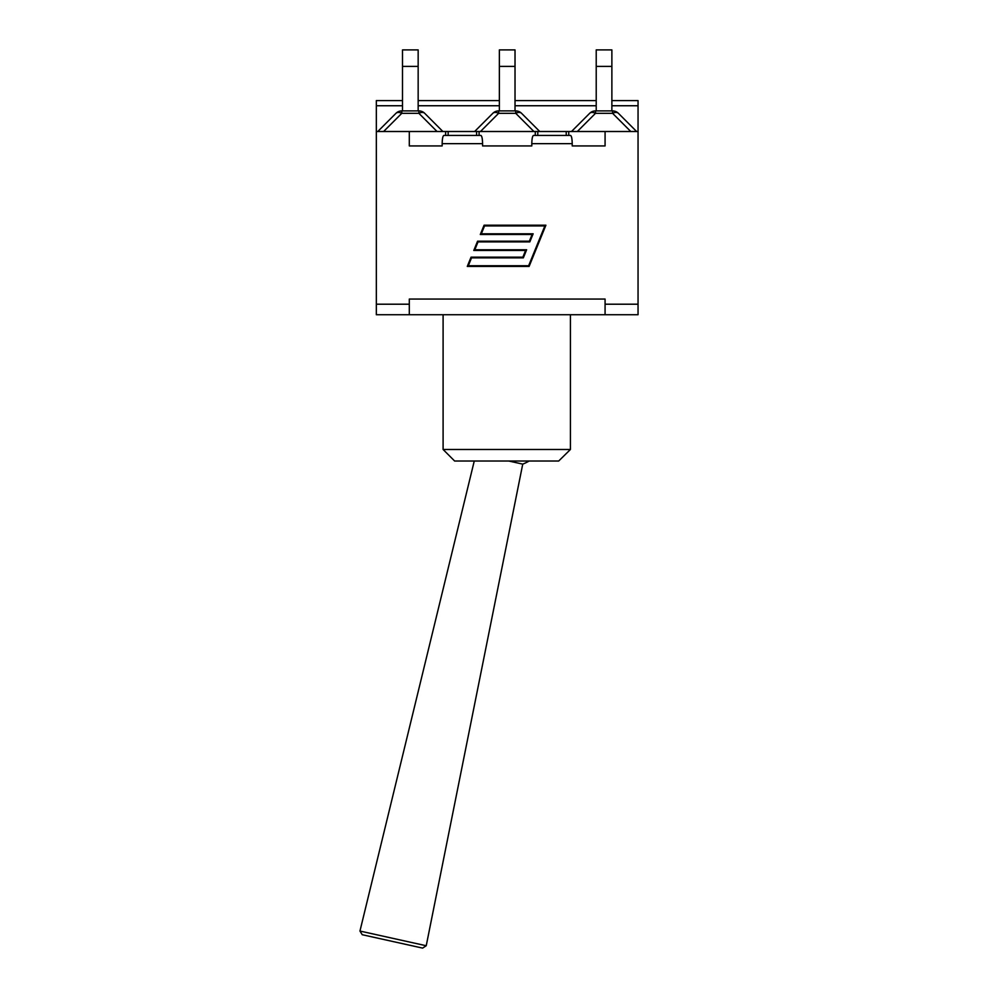 <?xml version="1.0" encoding="UTF-8"?>
<svg xmlns="http://www.w3.org/2000/svg" width="998" height="998" viewBox="0 0 998 998"><rect width="100%" height="100%" fill="white"/><g stroke="black" fill="none" stroke-linecap="round" stroke-linejoin="round"><path stroke-width="1.5" d="M393.1 938.394L359.954 931.047L362.237 934.714L392.426 941.413L422.616 948.1L426.233 945.742L393.1 938.394M426.233 945.742L522.74 464.12L508.818 461.026M402.506 100.598L376.333 100.598L376.333 105.751L402.506 105.751M376.333 105.751L376.333 304.203L409.305 304.203L409.305 314.719L605.075 314.719L605.075 304.203L638.046 304.203L638.046 100.598L611.874 100.598M476.582 135.429L476.582 131.511L638.046 131.511M605.075 131.511L605.075 145.933L572.216 145.933L572.216 143.662C572.116 138.672 571.555 135.928 570.519 135.429L533.506 135.429C532.483 135.928 531.909 138.672 531.809 143.662L531.809 145.933L482.57 145.933L482.57 143.662C482.471 138.672 481.909 135.928 480.874 135.429L443.873 135.429C442.838 135.928 442.264 138.672 442.164 143.662L442.164 145.933L409.305 145.933L409.305 131.511L445.632 131.511L445.632 135.429M409.305 304.203L409.305 299.051L605.075 299.051L605.075 304.203M376.333 131.511L409.305 131.511M535.277 131.511L535.277 135.429M479.102 131.511L479.102 135.429M568.748 131.511L568.748 135.429M445.632 131.511L477.855 131.511M570.419 314.719L570.419 449.487L443.1 449.487L443.1 314.719L638.046 314.719L638.046 304.203M544.871 225.91L484.541 225.91L481.335 233.794L533.144 233.794L529.838 241.878L478.03 241.878L474.823 249.762L526.632 249.762L523.339 257.858L471.53 257.858L468.311 265.742L528.641 265.742L544.871 225.91M376.333 304.203L376.333 314.719L409.305 314.719M531.809 145.933L482.57 145.933M442.164 145.933L409.305 145.933M605.075 145.933L572.216 145.933M484.08 225.211L545.906 225.211L529.102 266.429L467.276 266.429L471.056 257.16L522.865 257.16L525.597 250.461L473.788 250.461L477.568 241.192L529.377 241.192L532.109 234.493L480.3 234.493L484.08 225.211M443.1 449.487L454.639 461.026L558.68 461.026L570.419 449.487M442.887 131.511L424.699 113.31A8.246 8.246 0 0 0 418.873 110.903L401.795 110.903A8.246 8.246 0 0 0 395.969 113.31L377.768 131.511L395.969 113.31A8.246 4.765 45 0 1 401.795 113.31L418.873 113.31A8.246 4.765 -45 0 1 424.699 113.31A8.246 8.246 0 0 0 418.873 110.903L418.873 113.31L437.062 131.511M418.162 49.9L402.506 49.9L402.506 66.392L418.162 66.392L418.162 49.9M402.506 110.903L402.506 66.392M418.162 110.903L418.162 66.392M539.756 131.511L521.555 113.31A8.246 8.246 0 0 0 515.729 110.903L498.651 110.903A8.246 8.246 0 0 0 492.825 113.31L474.624 131.511M499.362 110.903L499.362 66.392L515.018 66.392L515.018 49.9L499.362 49.9L499.362 66.392M515.018 110.903L515.018 66.392M480.462 131.511L498.651 113.31L498.651 110.903A8.246 8.246 0 0 0 492.825 113.31A8.246 4.765 45 0 1 498.651 113.31L515.729 113.31A8.246 4.765 -45 0 1 521.555 113.31A8.246 8.246 0 0 0 515.729 110.903L515.729 113.31L533.918 131.511M636.612 131.511L618.411 113.31A8.246 8.246 0 0 0 612.585 110.903L595.507 110.903A8.246 8.246 0 0 0 589.681 113.31L571.492 131.511M611.874 66.392L611.874 49.9L596.218 49.9L596.218 66.392L611.874 66.392L611.874 110.903M596.218 110.903L596.218 66.392M577.318 131.511L595.507 113.31L595.507 110.903A8.246 8.246 0 0 0 589.681 113.31A8.246 4.765 45 0 1 595.507 113.31L612.585 113.31A8.246 4.765 -45 0 1 618.411 113.31A8.246 8.246 0 0 0 612.585 110.903L612.585 113.31L630.786 131.511M537.797 131.511L537.797 135.429M448.152 131.511L448.152 135.429M418.162 105.751L499.362 105.751M515.018 105.751L596.218 105.751M611.874 105.751L638.046 105.751M566.228 131.511L566.228 135.429M531.809 143.662L572.216 143.662M442.164 143.662L482.57 143.662M383.606 131.511L401.795 113.31L401.795 110.903A8.246 8.246 0 0 0 395.969 113.31M474.262 461.026L359.954 931.047M522.74 464.12A43.276 43.276 0 0 0 529.14 461.026M418.162 100.598L499.362 100.598M515.018 100.598L596.218 100.598"/></g></svg>
